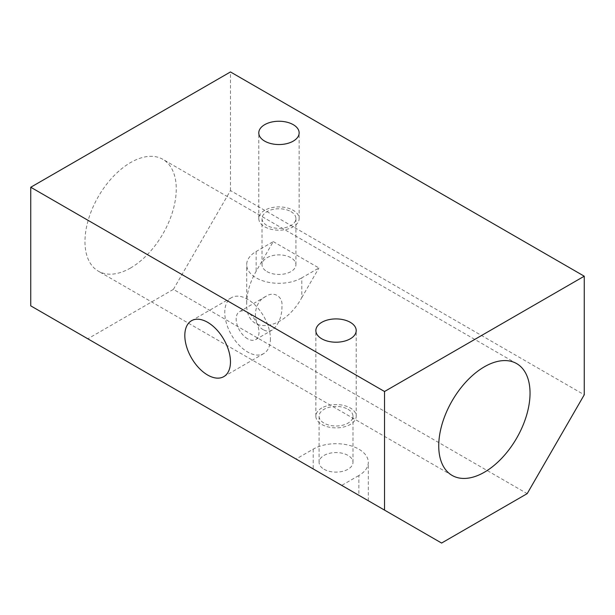 <?xml version="1.0" encoding="UTF-8"?>
<svg xmlns="http://www.w3.org/2000/svg" width="615" height="615" viewBox="0 0 615 615"><rect width="100%" height="100%" fill="white"/><g stroke="black" fill="none" stroke-linecap="round" stroke-linejoin="round"><path stroke-width="0.46" stroke-dasharray="3.08 2.31" d="M130.611 267.971A64.56 37.269 -60 0 1 98.331 271.161A64.56 37.269 -60 0 1 98.331 196.623A64.56 37.269 -60 0 1 162.89 159.347A64.56 37.269 -60 0 1 172.784 211.076A64.56 37.269 -60 0 1 130.611 267.971M263.297 329.725C251.535 323.505 253.442 301.927 265.826 296.453C273.69 290.895 282.915 296.345 281.97 305.901C282.024 316.502 278.826 324.52 272.368 329.947C269.485 331.57 266.464 331.493 263.297 329.725M273.26 241.61L318.916 267.971L301.796 277.849L301.796 297.614C283.161 331.946 245.423 335.682 246.692 303.08C246.83 292.771 249.982 282.162 256.147 271.261L273.26 241.61L256.147 251.497A32.28 18.634 0 0 0 246.692 264.673A32.28 18.634 0 0 0 266.618 281.893A32.28 18.634 0 0 0 301.796 277.849M266.987 271.592A16.943 9.786 0 0 0 285.452 273.713A16.943 9.786 0 0 0 295.915 264.673A16.943 9.786 0 0 0 278.972 254.887A16.943 9.786 0 0 0 262.021 264.673A16.943 9.786 0 0 0 266.987 271.592M301.796 297.614L318.916 267.971M30.75 305.855L87.814 338.796L173.407 289.381L527.186 493.637M173.407 289.381L230.464 190.55L584.25 394.799M247.584 338.796A16.136 9.317 60 0 1 237.044 324.574A16.136 9.317 60 0 1 239.512 311.644A16.136 9.317 60 0 1 251.95 315.964A16.136 9.317 60 0 1 259 332.208A16.136 9.317 60 0 1 255.656 339.595A16.136 9.317 60 0 1 247.584 338.796M270.408 338.796A32.28 18.634 60 0 1 263.727 353.571A32.28 18.634 60 0 1 231.448 334.937A32.28 18.634 60 0 1 231.448 297.668A32.28 18.634 60 0 1 256.317 306.308A32.28 18.634 60 0 1 270.408 338.796M230.464 190.55L230.464 71.947M321.768 407.983A20.172 11.647 0 0 0 315.856 416.217A20.172 11.647 0 0 0 336.028 427.863A20.172 11.647 0 0 0 356.208 416.217A20.172 11.647 0 0 0 343.754 405.454A20.172 11.647 0 0 0 321.768 407.983M348.013 409.298A16.943 9.786 180 0 1 352.979 416.217A16.943 9.786 180 0 1 342.517 425.257A16.943 9.786 180 0 1 324.051 423.135A16.943 9.786 180 0 1 319.085 416.217A16.943 9.786 180 0 1 329.548 407.176A16.943 9.786 180 0 1 348.013 409.298M264.704 210.315A20.172 11.647 0 0 0 258.792 218.548A20.172 11.647 0 0 0 278.972 230.195A20.172 11.647 0 0 0 299.144 218.548A20.172 11.647 0 0 0 286.69 207.785A20.172 11.647 0 0 0 264.704 210.315M290.949 211.629A16.943 9.786 180 0 1 295.915 218.548A16.943 9.786 180 0 1 285.452 227.588A16.943 9.786 180 0 1 266.987 225.467A16.943 9.786 180 0 1 262.021 218.548A16.943 9.786 180 0 1 272.483 209.507A16.943 9.786 180 0 1 290.949 211.629M87.814 338.796L441.593 543.053M341.74 485.396L358.853 495.283L358.853 475.518A32.28 18.634 0 0 0 368.308 462.342A32.28 18.634 0 0 0 348.382 445.122A32.28 18.634 0 0 0 313.204 449.158L296.084 459.044L341.74 485.396L358.853 475.518M324.051 469.26A16.943 9.786 0 0 0 342.517 471.382A16.943 9.786 0 0 0 352.979 462.342A16.943 9.786 0 0 0 336.028 452.555A16.943 9.786 0 0 0 319.085 462.342A16.943 9.786 0 0 0 324.051 469.26M256.147 251.497L256.147 271.261M313.204 449.158L313.204 468.93M516.669 363.603L162.89 159.347M452.11 475.418L98.331 271.161M246.692 303.08L246.692 264.673M255.656 339.595L272.368 329.947M239.512 311.644L265.826 296.453M223.783 376.634L263.727 353.571M191.503 320.723L231.448 297.668M368.308 500.741L368.308 462.342M262.021 218.548L262.021 264.673M295.915 218.548L295.915 264.673M319.085 416.217L319.085 462.342M352.979 416.217L352.979 462.342M299.144 218.548L299.144 132.894M258.792 218.548L258.792 132.894M356.208 416.217L356.208 330.562M315.856 416.217L315.856 330.562"/><path stroke-width="0.92" d="M484.389 472.22A64.56 37.269 -60 0 1 452.11 475.418A64.56 37.269 -60 0 1 452.11 400.872A64.56 37.269 -60 0 1 516.669 363.603A64.56 37.269 -60 0 1 526.563 415.333A64.56 37.269 -60 0 1 484.389 472.22M527.186 493.637L584.25 394.799L584.25 276.204L384.536 391.509L384.536 510.112L441.593 543.053L527.186 493.637M230.464 361.858A32.28 18.634 60 0 1 223.783 376.634A32.28 18.634 60 0 1 191.503 357.999A32.28 18.634 60 0 1 191.503 320.723A32.28 18.634 60 0 1 216.38 329.371A32.28 18.634 60 0 1 230.464 361.858M584.25 276.204L230.464 71.947L30.75 187.252L384.536 391.509M30.75 187.252L30.75 305.855L384.536 510.112M264.704 124.66A20.172 11.647 180 0 1 286.69 122.131A20.172 11.647 180 0 1 299.144 132.894A20.172 11.647 180 0 1 278.972 144.54A20.172 11.647 180 0 1 258.792 132.894A20.172 11.647 180 0 1 264.704 124.66M321.768 322.322A20.172 11.647 180 0 1 343.754 319.8A20.172 11.647 180 0 1 356.208 330.562A20.172 11.647 180 0 1 336.028 342.209A20.172 11.647 180 0 1 315.856 330.562A20.172 11.647 180 0 1 321.768 322.322M296.084 459.044L358.853 495.283"/></g></svg>

